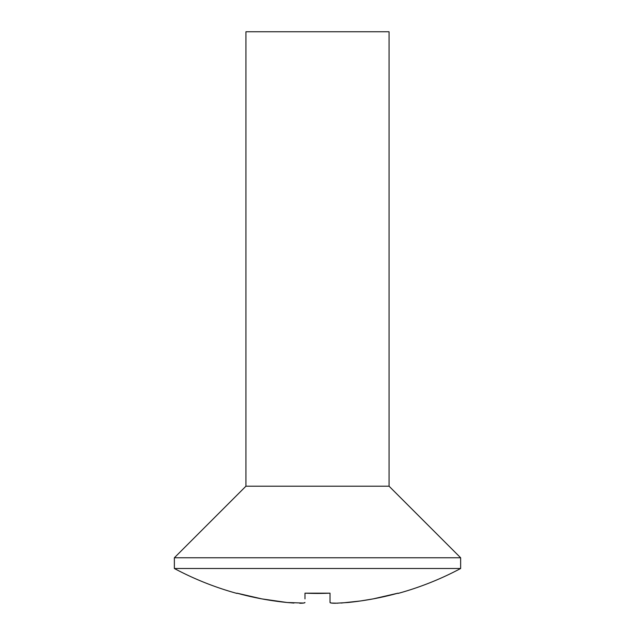 <?xml version="1.0" encoding="UTF-8"?>
<svg xmlns="http://www.w3.org/2000/svg" width="635" height="635" viewBox="0 0 635 635"><rect width="100%" height="100%" fill="white"/><g stroke="black" fill="none" stroke-linecap="round" stroke-linejoin="round"><path stroke-width="0.95" d="M460.637 568.508L460.637 557.768L174.363 557.768L174.363 568.508L460.637 568.508A304.165 304.165 0 0 1 398.01 593.439A304.165 304.165 0 0 0 460.637 568.508L174.363 568.508A304.165 304.165 0 0 0 236.99 593.439A304.165 304.165 0 0 1 174.363 568.508L174.363 557.768L460.637 557.768L389.065 486.204L245.935 486.204L174.363 557.768L245.935 486.204L389.065 486.204L389.065 31.75L245.935 31.75L245.935 486.204L245.935 31.75L389.065 31.75L389.065 486.204L460.637 557.768L460.637 568.508M293.934 603.059L287.084 602.504L293.934 603.059M299.744 603.25L303.609 603.059L287.084 602.504A303.903 303.903 0 0 1 236.99 593.169L261.842 598.892L287.084 602.504M317.5 593.439L304.975 593.169L330.025 593.169L317.5 593.439M331.391 603.059L330.025 602.504L331.383 603.059L337.971 603.202L331.391 603.059M341.074 603.059L360.577 600.964L373.158 598.892L398.01 593.169A303.903 303.903 0 0 1 347.916 602.504L335.256 603.25C331.938 603.25 330.192 603.004 330.025 602.504L330.025 593.169L330.025 602.504M304.975 598.892L304.975 593.169L304.975 598.892M303.609 603.059L304.975 602.504C304.808 603.004 303.062 603.25 299.728 603.25M330.025 593.169A293.314 293.314 0 0 1 304.975 593.169"/></g></svg>
